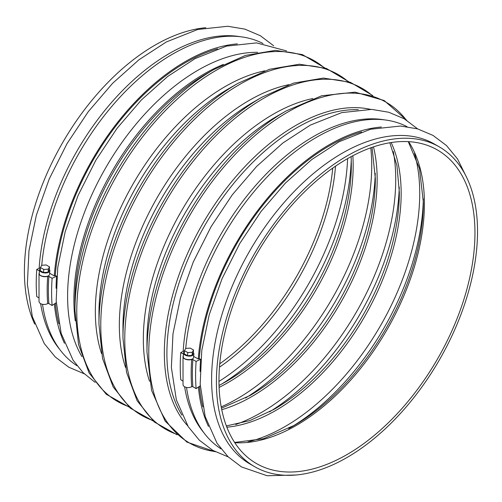 <?xml version="1.0" encoding="UTF-8"?>
<svg xmlns="http://www.w3.org/2000/svg" width="502" height="502" viewBox="0 0 502 502"><rect width="100%" height="100%" fill="white"/><g stroke="black" fill="none" stroke-linecap="round" stroke-linejoin="round"><path stroke-width="0.75" d="M40.38 268.601A5.158 2.635 5.1 0 0 39.583 269.85L39.256 273.477C38.698 276.928 49.485 277.757 49.547 274.274L49.861 270.773A5.158 2.635 5.1 0 0 49.328 269.436L49.303 269.417M39.583 269.85A5.158 2.635 5.1 0 0 44.49 272.937A5.158 2.635 5.1 0 0 49.861 270.773M193.534 350.019L190.208 348.099L185.677 348.432L184.479 350.678L187.804 352.599L192.329 352.272L193.534 350.019L193.251 353.119L192.053 355.366L192.329 352.272M187.804 352.599L187.528 355.698L192.053 355.366M184.479 350.678L184.203 353.778L187.528 355.698M184.385 351.745A5.158 2.635 5.1 0 0 183.588 352.988A5.158 2.635 5.1 0 0 188.488 356.075A5.158 2.635 5.1 0 0 193.866 353.91A5.158 2.635 5.1 0 0 193.326 352.573L193.301 352.561M183.588 352.988L183.261 356.621C182.703 360.066 193.49 360.9 193.552 357.411L193.866 353.91M381.344 127.019A186.091 107.441 120 0 0 198.277 359.055L193.64 356.376M198.409 387.061A186.091 107.441 120 0 0 208.481 426.43M186.518 387.456A186.091 107.441 120 0 0 220.993 448.844M407.009 126.648A186.091 107.441 120 0 0 271.118 172.87A186.091 107.441 120 0 0 185.74 348.426M346.964 454.586A181.021 104.516 -60 0 1 256.453 463.547A181.021 104.516 -60 0 1 256.453 254.52A181.021 104.516 -60 0 1 437.474 150.01A181.021 104.516 -60 0 1 465.222 295.063A181.021 104.516 -60 0 1 346.964 454.586M346.964 457.542A184.642 106.606 -60 0 1 254.646 466.684A184.642 106.606 -60 0 1 254.646 253.479A184.642 106.606 -60 0 1 439.288 146.873A184.642 106.606 -60 0 1 467.588 294.831A184.642 106.606 -60 0 1 346.964 457.542M254.646 466.684L249.845 463.911A184.642 106.606 -60 0 1 249.845 250.705A184.642 106.606 -60 0 1 434.487 144.099L439.288 146.873M203.73 432.542A184.642 106.606 -60 0 1 184.623 386.785M183.161 351.425A184.642 106.606 -60 0 1 384.262 119.846M81.914 356.615A184.642 106.606 -60 0 1 105.84 167.568A184.642 106.606 -60 0 1 257.595 52.321M59.725 349.405A184.642 106.606 -60 0 1 40.618 303.641M39.156 268.281A184.642 106.606 -60 0 1 240.257 36.709M34.701 324.054A184.642 106.606 -60 0 1 62.643 142.624A184.642 106.606 -60 0 1 205.789 27.717M48.048 272.228L49.246 269.982L49.529 266.882L46.203 264.962L41.679 265.288L40.474 267.541L40.198 270.641L43.523 272.561L48.048 272.228L48.33 269.128L49.529 266.882M40.474 267.541L43.799 269.461L43.523 272.561M40.467 267.66L36.753 269.43L39.482 271.005M39.338 272.624A5.428 2.849 4.2 0 0 39.018 273.471A5.428 2.849 4.2 0 0 41.917 276.257A5.428 2.849 4.2 0 0 47.69 276.32A0.904 0.477 4.2 0 1 48.87 276.42L52.114 278.296L56.575 276.169L55.295 275.429L54.279 275.918L49.642 273.239M39.018 273.471L39.018 301.47A5.428 3.395 -4.5 0 0 42.13 304.237A5.428 3.395 -4.5 0 0 47.69 303.61A0.904 0.565 -4.5 0 1 48.87 303.603L52.114 305.48L56.255 302.668M36.753 269.43A190.98 110.264 -60 0 0 36.753 296.607L38.767 297.774M52.114 305.48A190.98 110.264 -60 0 1 52.114 278.296M56.575 276.169A184.642 106.606 120 0 0 56.086 288.311M184.466 350.798L180.758 352.567L183.481 354.142M183.337 355.767A5.428 2.849 4.2 0 0 183.023 356.608A5.428 2.849 4.2 0 0 185.922 359.401A5.428 2.849 4.2 0 0 191.689 359.457A0.904 0.477 4.2 0 1 192.868 359.564L196.119 361.434L200.58 359.306L199.3 358.572L198.277 359.055M183.023 356.608L183.023 384.614A5.428 3.395 -4.5 0 0 186.135 387.375A5.428 3.395 -4.5 0 0 191.689 386.747A0.904 0.565 -4.5 0 1 192.868 386.741L196.119 388.617L200.254 385.806M180.758 352.567A190.98 110.264 -60 0 0 180.758 379.75L182.772 380.911M196.119 388.617A190.98 110.264 -60 0 1 196.119 361.434M200.58 359.306A184.642 106.606 120 0 0 200.091 371.449M55.427 303.233A184.642 106.606 120 0 0 58.847 323.759M217.611 48.769A184.642 106.606 120 0 0 55.295 275.429M54.404 303.923A186.091 107.441 120 0 0 64.482 343.293M237.346 43.881A186.091 107.441 120 0 0 54.279 275.918M42.513 304.319A186.091 107.441 120 0 0 76.988 365.707M263.01 43.511A186.091 107.441 120 0 0 127.119 89.732A186.091 107.441 120 0 0 41.741 265.288M361.616 131.907A184.642 106.606 120 0 0 199.3 358.572M199.426 386.371A184.642 106.606 120 0 0 202.852 406.902M43.799 269.461L48.33 269.128M375.264 173.284A190.314 109.875 -60 0 1 245.503 398.036M370.777 147.808A190.314 109.875 -60 0 1 237.151 398.77A190.314 109.875 -60 0 1 221.2 406.884M372.013 147.368L375.345 178.499A177.181 102.295 -60 0 1 250.059 395.501L221.438 408.176M373.482 146.873A177.181 102.295 -60 0 1 251.872 396.542A177.181 102.295 -60 0 1 221.74 409.695M393.304 151.579A190.314 109.875 -60 0 1 261.153 412.625A190.314 109.875 -60 0 1 235.727 424.51M399.266 187.139A190.314 109.875 -60 0 1 269.505 411.891M389.847 142.756L396.944 165.597L399.347 192.354A177.181 102.295 -60 0 1 274.061 409.356L249.689 420.651L226.358 425.922M391.165 142.549A177.181 102.295 -60 0 1 275.868 410.404A177.181 102.295 -60 0 1 226.835 427.171M414.47 153.424A190.314 109.875 -60 0 1 285.155 426.48A190.314 109.875 -60 0 1 247.913 441.917M423.318 198.911A190.314 109.875 -60 0 1 291.725 426.832M408.277 141.633L419.49 168.509L423.349 202.206A182.082 105.125 -60 0 1 294.599 425.213A182.082 105.125 -60 0 1 294.592 425.213L288.775 428.57M408.597 141.652A181.021 104.516 -60 0 1 296.406 425.395A181.021 104.516 -60 0 1 234.779 442.714M181.931 415.123A184.642 106.606 -60 0 1 205.142 224.896A184.642 106.606 -60 0 1 358.277 109.681M187.685 425.784A185.702 107.215 -60 0 1 202.802 223.547A185.702 107.215 -60 0 1 370.388 109.336M214.9 451.53A196.715 113.571 -60 0 1 189.511 215.873A196.715 113.571 -60 0 1 406.287 120.028M215.383 451.781L186.932 442.118L165.164 421.134L151.573 390.374L146.96 351.921A196.715 113.571 -60 0 1 286.058 110.998L321.663 95.769L355.096 92.155L384.156 100.519L406.752 120.317M146.96 351.921L146.96 341.203A183.581 105.991 -60 0 1 276.771 116.357L286.058 110.998M149.546 381.319A183.581 105.991 -60 0 1 181.36 211.166A183.581 105.991 -60 0 1 312.809 98.536M176.415 434.192A196.715 113.571 -60 0 1 165.509 202.017A196.715 113.571 -60 0 1 372.032 95.367M177.062 434.782L154.265 421.969L137.128 400.74L126.542 372.277L122.965 338.066A196.715 113.571 -60 0 1 262.057 97.143L293.475 83.137L323.413 78.074L350.371 82.297L372.867 95.637M122.965 338.066L122.965 327.342A183.581 105.991 -60 0 1 252.776 102.502L262.057 97.143M125.55 367.464A183.581 105.991 -60 0 1 157.364 197.311A183.581 105.991 -60 0 1 288.807 84.681M152.413 420.337A196.715 113.571 -60 0 1 141.514 188.162A196.715 113.571 -60 0 1 348.03 81.512M153.066 420.927L130.263 408.113L113.126 386.879L102.54 358.422L98.963 324.21A196.715 113.571 -60 0 1 238.055 83.288L269.474 69.282L299.418 64.218L326.369 68.441L348.865 81.782M98.963 324.21L98.963 313.486A183.581 105.991 -60 0 1 228.774 88.647L238.055 83.288M101.548 353.609A183.581 105.991 -60 0 1 133.363 183.456A183.581 105.991 -60 0 1 264.811 70.826M128.412 406.482A196.715 113.571 -60 0 1 117.512 174.307A196.715 113.571 -60 0 1 324.035 67.657M129.064 407.066L106.261 394.258L89.13 373.024L78.538 344.56L74.961 310.355A196.715 113.571 -60 0 1 214.059 69.433L245.472 55.421L275.416 50.363L302.373 54.58L324.863 67.927M74.961 310.355L74.961 301.363A185.702 107.215 -60 0 1 206.272 73.926L214.059 69.433M75.269 320.86A184.642 106.606 -60 0 1 223.308 64.444M332.732 168.107A181.021 104.516 -60 0 1 219.757 363.787M335.512 166.181A182.082 105.125 -60 0 1 219.474 367.163M347.597 158.607A190.314 109.875 -60 0 1 218.966 381.413M351.262 159.429A190.314 109.875 -60 0 1 221.507 384.174M351.149 156.637L351.344 164.637A177.181 102.295 -60 0 1 226.063 381.639A177.181 102.295 -60 0 1 226.057 381.645L219.035 385.473M352.85 155.733A177.181 102.295 -60 0 1 227.87 382.687A177.181 102.295 -60 0 1 219.098 387.4M48.87 303.603A190.98 110.264 -60 0 1 48.87 276.42M47.69 303.61A191.758 110.71 -60 0 1 47.69 276.32M192.868 386.741A190.98 110.264 -60 0 1 192.868 359.564M191.689 386.747A191.758 110.71 -60 0 1 191.689 359.457M234.603 442.444L263.487 438.723L294.592 425.213M467.23 178.656L457.548 158.965L446.523 145.58L433.069 135.446L417.614 128.882L400.571 126.027L370.564 129.24L339.139 141.727L311.723 159.573L285.374 183.117L261.103 211.411L239.881 243.307L222.079 278.616L209.19 314.867L201.773 350.528L200.172 384.118L205.161 416.509L217.071 443.329L228.077 456.757L241.518 466.942L267.12 475.739L296.142 474.992M417.664 128.901L404.267 118.817L388.812 112.26L371.769 109.398L341.762 112.611L310.336 125.098L282.921 142.945L256.572 166.488L232.307 194.782L211.078 226.684L193.276 261.988L180.387 298.238L172.97 333.899L171.377 367.489L176.359 399.881L188.269 426.7L199.275 440.135L212.716 450.319L228.266 456.945M286.548 50.922L256.566 42.89L226.559 46.102L195.134 58.59L167.718 76.429L141.369 99.973L117.104 128.267L95.876 160.169L78.074 195.479L65.185 231.729L57.768 267.39L56.174 300.98L61.156 333.372L73.066 360.191L83.087 372.647L95.179 382.386M273.659 45.764L260.268 35.68L244.807 29.116L227.764 26.261L197.757 29.474L166.338 41.961L138.916 59.801L112.567 83.351L88.302 111.645L67.073 143.541L49.278 178.85L36.382 215.101L28.965 250.762L27.372 284.352L32.36 316.743L44.27 343.563L55.276 356.991L68.718 367.175L84.267 373.808"/></g></svg>
